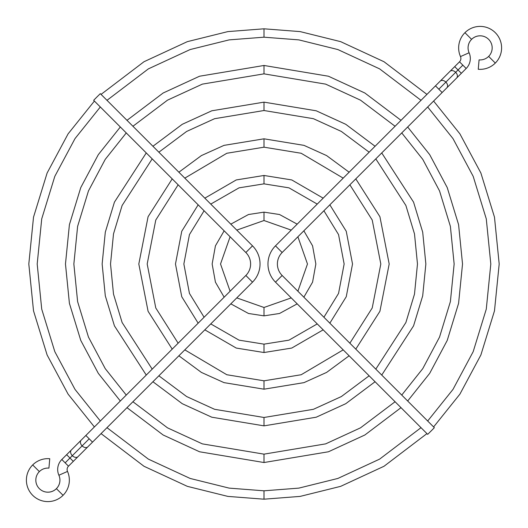 <?xml version="1.0" encoding="UTF-8"?>
<svg xmlns="http://www.w3.org/2000/svg" width="528" height="528" viewBox="0 0 528 528"><rect width="100%" height="100%" fill="white"/><g stroke="black" fill="none" stroke-linecap="round" stroke-linejoin="round"><path stroke-width="0.79" d="M32.69 464.937A21.476 21.476 0 0 1 49.751 458.726A21.476 21.476 0 0 0 32.69 495.31A21.476 21.476 0 0 0 63.063 495.31A21.476 21.476 0 0 1 32.69 495.31A21.476 21.476 0 0 1 32.69 464.937L39.356 471.603A12.045 12.045 0 0 0 39.356 488.644A12.045 12.045 0 0 0 58.892 475.24A14.144 14.144 0 0 1 61.822 459.512L68.488 466.178A4.712 4.712 0 0 0 67.511 471.425A21.476 21.476 0 0 1 63.063 495.31A21.476 21.476 0 0 0 67.511 471.425L58.892 475.24A12.045 12.045 0 0 1 56.397 488.644L63.063 495.31L56.397 488.644A12.045 12.045 0 0 1 39.356 488.644A12.045 12.045 0 0 1 39.356 471.603L32.69 464.937M48.926 468.125A12.045 12.045 0 0 0 39.356 471.603A12.045 12.045 0 0 1 48.926 468.125L49.751 458.726L48.926 468.125M69.967 458.033L73.3 461.366L69.967 458.033L65.155 462.845L72.323 455.677L69.967 458.033L66.634 454.7L69.967 458.033M92.525 442.141L252.516 282.15A25.667 25.667 0 0 0 252.516 245.85L245.85 252.516A16.236 16.236 0 0 1 245.85 275.484L252.516 282.15L92.525 442.141L85.859 435.475L89.192 438.808L82.124 445.876L89.192 438.808L92.525 442.141L87.813 446.853A4.712 3.333 -135 0 1 82.124 445.876A4.712 3.333 -135 0 1 81.147 440.187A4.712 3.333 45 0 0 82.124 445.876A4.712 3.333 45 0 0 87.813 446.853L78.012 456.654A4.712 3.333 -135 0 1 72.323 455.677A4.712 3.333 45 0 0 78.012 456.654L68.488 466.178L61.822 459.512A14.144 14.144 0 0 0 58.892 475.24L67.511 471.425A4.712 4.712 0 0 1 68.488 466.178M82.124 445.876L72.323 455.677L82.124 445.876M99.746 94.202L100.32 93.654L252.516 245.85A25.667 25.667 0 0 1 252.516 282.15L245.85 275.484L85.859 435.475L245.85 275.484A16.236 16.236 0 0 0 245.85 252.516L252.516 245.85L100.32 93.654L96.954 96.954L93.654 100.32L245.85 252.516L93.654 100.32L95.509 98.406M96.954 96.947L97.885 96.03M61.822 459.512L71.346 449.988A4.712 3.333 45 0 0 72.323 455.677A4.712 3.333 -135 0 1 71.346 449.988L85.859 435.475M95.113 98.815L96.307 97.607L95.113 98.815M93.654 100.32L94.611 99.323M264 28.809L300.142 31.601L340.659 41.653L383.995 61.723L426.941 94.393L383.995 61.723L340.659 41.653L300.142 31.601L264 28.809L227.858 31.601L187.341 41.653L144.005 61.723L101.059 94.393L144.005 61.723L187.341 41.653L227.858 31.601L264 28.809L264 37.191L229.172 39.877L190.139 49.553L148.381 68.871L106.986 100.32L148.381 68.871L190.139 49.553L229.172 39.877L264 37.191L264 28.809M433.607 101.059L459.901 133.855L480.883 173.019L494.479 217.14L499.191 264L494.479 310.86L480.883 354.981L459.901 394.145L433.607 426.941L459.901 394.145L480.883 354.981L494.479 310.86L499.191 264L494.479 217.14L480.883 173.019L459.901 133.855L433.607 101.059M426.941 433.607L383.995 466.277L340.659 486.347L300.142 496.399L264 499.191L227.858 496.399L187.341 486.347L144.005 466.277L101.059 433.607L144.005 466.277L187.341 486.347L227.858 496.399L264 499.191L264 490.809L298.828 488.123L337.861 478.447L379.619 459.129L421.014 427.68L379.619 459.129L337.861 478.447L298.828 488.123L264 490.809L229.172 488.123L190.139 478.447L148.381 459.129L106.986 427.68L148.381 459.129L190.139 478.447L229.172 488.123L264 490.809L264 499.191L300.142 496.399L340.659 486.347L383.995 466.277L426.941 433.607M427.68 421.014L452.998 389.393L473.187 351.655L486.275 309.144L490.809 264L486.275 218.856L473.187 176.345L452.998 138.607L427.68 106.986L452.998 138.607L473.187 176.345L486.275 218.856L490.809 264L486.275 309.144L473.187 351.655L452.998 389.393L427.68 421.014M421.014 100.32L379.619 68.871L337.861 49.553L298.828 39.877L264 37.191L298.828 39.877L337.861 49.553L379.619 68.871L421.014 100.32M94.393 426.941L68.099 394.145L47.117 354.981L33.521 310.86L28.809 264L33.521 217.14L47.117 173.019L68.099 133.855L94.393 101.059L68.099 133.855L47.117 173.019L33.521 217.14L28.809 264L33.521 310.86L47.117 354.981L68.099 394.145L94.393 426.941M100.32 106.986L75.002 138.607L54.813 176.345L41.725 218.856L37.191 264L41.725 309.144L54.813 351.655L75.002 389.393L100.32 421.014L75.002 389.393L54.813 351.655L41.725 309.144L37.191 264L41.725 218.856L54.813 176.345L75.002 138.607L100.32 106.986M264 65.472L328.436 76.223L364.861 93.007L401.003 120.325L364.861 93.007L328.436 76.223L264 65.472L199.564 76.223L163.139 93.007L126.997 120.325L163.139 93.007L199.564 76.223L264 65.472L264 73.854L202.363 84.124L167.508 100.155L132.924 126.258L167.508 100.155L202.363 84.124L264 73.854L264 65.472M407.675 126.997L429.686 154.638L447.229 187.579L458.588 224.651L462.528 264L458.588 303.349L447.229 340.421L429.686 373.362L407.675 401.003L429.686 373.362L447.229 340.421L458.588 303.349L462.528 264L458.588 224.651L447.229 187.579L429.686 154.638L407.675 126.997M401.003 407.675L364.861 434.993L328.436 451.777L264 462.528L199.564 451.777L163.139 434.993L126.997 407.675L163.139 434.993L199.564 451.777L264 462.528L264 454.146L325.637 443.876L360.492 427.845L395.076 401.742L360.492 427.845L325.637 443.876L264 454.146L202.363 443.876L167.508 427.845L132.924 401.742L167.508 427.845L202.363 443.876L264 454.146L264 462.528L328.436 451.777L364.861 434.993L401.003 407.675M401.742 395.076L422.776 368.617L439.534 337.095L450.384 301.633L454.146 264L450.384 226.367L439.534 190.905L422.776 159.383L401.742 132.924L422.776 159.383L439.534 190.905L450.384 226.367L454.146 264L450.384 301.633L439.534 337.095L422.776 368.617L401.742 395.076M395.076 126.258L360.492 100.155L325.637 84.124L264 73.854L325.637 84.124L360.492 100.155L395.076 126.258M120.325 401.003L98.314 373.362L80.771 340.421L69.412 303.349L65.472 264L69.412 224.651L80.771 187.579L98.314 154.638L120.325 126.997L98.314 154.638L80.771 187.579L69.412 224.651L65.472 264L69.412 303.349L80.771 340.421L98.314 373.362L120.325 401.003M126.258 132.924L105.224 159.383L88.466 190.905L77.616 226.367L73.854 264L77.616 301.633L88.466 337.095L105.224 368.617L126.258 395.076L105.224 368.617L88.466 337.095L77.616 301.633L73.854 264L77.616 226.367L88.466 190.905L105.224 159.383L126.258 132.924M264 102.142L316.213 110.794L345.728 124.291L375.071 146.263L345.728 124.291L316.213 110.794L264 102.142L211.787 110.794L182.272 124.291L152.929 146.263L182.272 124.291L211.787 110.794L264 102.142L264 110.524L214.586 118.694L186.641 131.446L158.862 152.196L186.641 131.446L214.586 118.694L264 110.524L264 102.142M381.737 152.929L413.569 202.145L422.697 232.162L425.858 264L422.697 295.838L413.569 325.855L381.737 375.071L413.569 325.855L422.697 295.838L425.858 264L422.697 232.162L413.569 202.145L381.737 152.929M375.071 381.737L345.728 403.709L316.213 417.206L264 425.858L211.787 417.206L182.272 403.709L152.929 381.737L182.272 403.709L211.787 417.206L264 425.858L264 417.476L313.414 409.306L341.359 396.554L369.138 375.804L341.359 396.554L313.414 409.306L264 417.476L214.586 409.306L186.641 396.554L158.862 375.804L186.641 396.554L214.586 409.306L264 417.476L264 425.858L316.213 417.206L345.728 403.709L375.071 381.737M375.804 369.138L405.88 322.529L414.493 294.116L417.476 264L414.493 233.884L405.88 205.471L375.804 158.862L405.88 205.471L414.493 233.884L417.476 264L414.493 294.116L405.88 322.529L375.804 369.138M369.138 152.196L341.359 131.446L313.414 118.694L264 110.524L313.414 118.694L341.359 131.446L369.138 152.196M146.263 375.071L114.431 325.855L105.303 295.838L102.142 264L105.303 232.162L114.431 202.145L146.263 152.929L114.431 202.145L105.303 232.162L102.142 264L105.303 295.838L114.431 325.855L146.263 375.071M152.196 158.862L122.12 205.471L113.507 233.884L110.524 264L113.507 294.116L122.12 322.529L152.196 369.138L122.12 322.529L113.507 294.116L110.524 264L113.507 233.884L122.12 205.471L152.196 158.862M264 138.811L303.983 145.365L326.594 155.582L349.127 172.207L326.594 155.582L303.983 145.365L264 138.811L224.017 145.365L201.406 155.582L178.873 172.207L201.406 155.582L224.017 145.365L264 138.811L264 147.187L226.809 153.265L184.807 178.134L226.809 153.265L264 147.187L264 138.811M355.793 178.873L379.916 216.704L389.189 264L379.916 311.296L355.793 349.127L379.916 311.296L389.189 264L379.916 216.704L355.793 178.873M349.127 355.793L326.594 372.418L303.983 382.635L264 389.189L224.017 382.635L201.406 372.418L178.873 355.793L201.406 372.418L224.017 382.635L264 389.189L264 380.813L301.191 374.735L343.193 349.866L301.191 374.735L264 380.813L226.809 374.735L184.807 349.866L226.809 374.735L264 380.813L264 389.189L303.983 382.635L326.594 372.418L349.127 355.793M349.866 343.193L372.22 307.969L380.813 264L372.22 220.031L349.866 184.807L372.22 220.031L380.813 264L372.22 307.969L349.866 343.193M343.193 178.134L301.191 153.265L264 147.187L301.191 153.265L343.193 178.134M172.207 349.127L148.084 311.296L138.811 264L148.084 216.704L172.207 178.873L148.084 216.704L138.811 264L148.084 311.296L172.207 349.127M178.134 184.807L155.78 220.031L147.187 264L155.78 307.969L178.134 343.193L155.78 307.969L147.187 264L155.78 220.031L178.134 184.807M264 175.474L291.76 179.942L323.176 198.158L291.76 179.942L264 175.474L236.24 179.942L204.824 198.158L236.24 179.942L264 175.474L264 183.856L239.039 187.843L210.764 204.092L239.039 187.843L264 183.856L264 175.474M329.842 204.824L346.249 231.271L352.526 264L346.249 296.729L329.842 323.176L346.249 296.729L352.526 264L346.249 231.271L329.842 204.824M323.176 329.842L291.76 348.058L264 352.526L236.24 348.058L204.824 329.842L236.24 348.058L264 352.526L264 344.144L288.961 340.157L317.236 323.908L288.961 340.157L264 344.144L239.039 340.157L210.764 323.908L239.039 340.157L264 344.144L264 352.526L291.76 348.058L323.176 329.842M323.908 317.236L338.554 293.403L344.144 264L338.554 234.597L323.908 210.764L338.554 234.597L344.144 264L338.554 293.403L323.908 317.236M317.236 204.092L288.961 187.843L264 183.856L288.961 187.843L317.236 204.092M198.158 323.176L181.751 296.729L175.474 264L181.751 231.271L198.158 204.824L181.751 231.271L175.474 264L181.751 296.729L198.158 323.176M204.092 210.764L189.446 234.597L183.856 264L189.446 293.403L204.092 317.236L189.446 293.403L183.856 264L189.446 234.597L204.092 210.764M264 212.144L279.523 214.52L297.185 224.149L279.523 214.52L264 212.144L248.477 214.52L230.815 224.149L248.477 214.52L264 212.144L264 220.526L236.775 230.102L264 220.526L264 212.144M303.851 230.815L312.569 245.83L315.856 264L312.569 282.17L303.851 297.185L312.569 282.17L315.856 264L312.569 245.83L303.851 230.815M297.185 303.851L279.523 313.48L264 315.856L248.477 313.48L230.815 303.851L248.477 313.48L264 315.856L264 307.474L291.225 297.898L264 307.474L236.775 297.898L264 307.474L264 315.856L279.523 313.48L297.185 303.851M297.898 291.225L307.474 264L297.898 236.775L307.474 264L297.898 291.225M291.225 230.102L264 220.526L291.225 230.102M224.149 297.185L215.431 282.17L212.144 264L215.431 245.83L224.149 230.815L215.431 245.83L212.144 264L215.431 282.17L224.149 297.185M230.102 236.775L220.526 264L230.102 291.225L220.526 264L230.102 236.775M495.31 63.063A21.476 21.476 0 0 1 478.249 69.274A21.476 21.476 0 0 0 495.31 32.69A21.476 21.476 0 0 0 464.937 32.69A21.476 21.476 0 0 1 495.31 32.69A21.476 21.476 0 0 1 495.31 63.063L488.644 56.397A12.045 12.045 0 0 0 488.644 39.356A12.045 12.045 0 0 0 469.108 52.76A14.144 14.144 0 0 1 466.178 68.488L459.512 61.822A4.712 4.712 0 0 0 460.489 56.575A21.476 21.476 0 0 1 464.937 32.69A21.476 21.476 0 0 0 460.489 56.575L469.108 52.76A12.045 12.045 0 0 1 471.603 39.356L464.937 32.69L471.603 39.356A12.045 12.045 0 0 1 488.644 39.356A12.045 12.045 0 0 1 488.644 56.397L495.31 63.063M479.074 59.875A12.045 12.045 0 0 0 488.644 56.397A12.045 12.045 0 0 1 479.074 59.875L478.249 69.274L479.074 59.875M458.033 69.967L454.7 66.634L458.033 69.967L462.845 65.155L455.677 72.323L458.033 69.967L461.366 73.3L458.033 69.967M435.475 85.859L275.484 245.85A25.667 25.667 0 0 0 275.484 282.15L282.15 275.484A16.236 16.236 0 0 1 282.15 252.516L275.484 245.85L435.475 85.859L442.141 92.525L438.808 89.192L445.876 82.124L438.808 89.192L435.475 85.859L440.187 81.147A4.712 3.333 45 0 1 445.876 82.124A4.712 3.333 45 0 1 446.853 87.813A4.712 3.333 -135 0 0 445.876 82.124A4.712 3.333 -135 0 0 440.187 81.147L449.988 71.346A4.712 3.333 45 0 1 455.677 72.323A4.712 3.333 -135 0 0 449.988 71.346L459.512 61.822L466.178 68.488A14.144 14.144 0 0 0 469.108 52.76L460.489 56.575A4.712 4.712 0 0 1 459.512 61.822M445.876 82.124L455.677 72.323L445.876 82.124M428.254 433.798L427.68 434.346L275.484 282.15A25.667 25.667 0 0 1 275.484 245.85L282.15 252.516L442.141 92.525L282.15 252.516A16.236 16.236 0 0 0 282.15 275.484L275.484 282.15L427.68 434.346L431.046 431.046L434.346 427.68L282.15 275.484L434.346 427.68L432.491 429.594M431.046 431.053L430.115 431.97M466.178 68.488L456.654 78.012A4.712 3.333 -135 0 0 455.677 72.323A4.712 3.333 45 0 1 456.654 78.012L442.141 92.525M432.887 429.185L431.693 430.393L432.887 429.185M434.346 427.68L433.389 428.677"/></g></svg>
